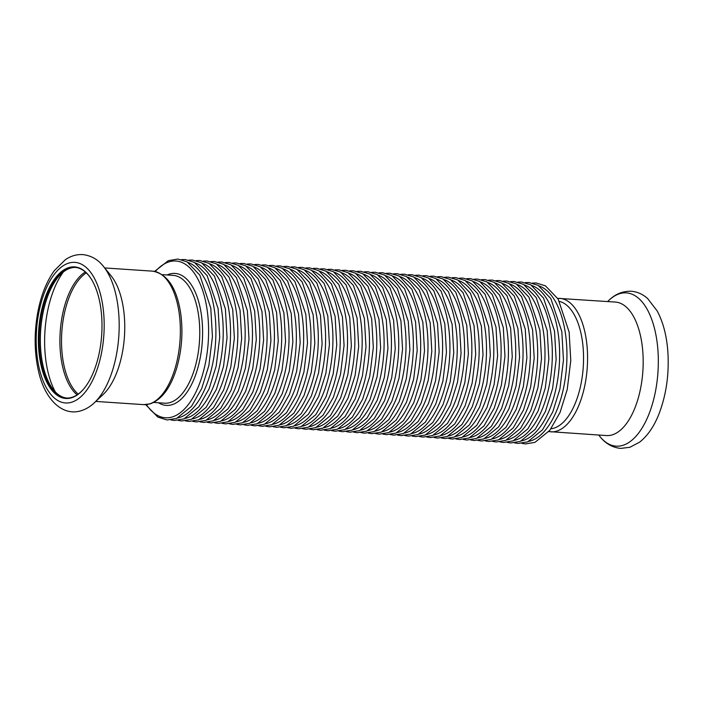 <?xml version="1.0" encoding="UTF-8"?>
<svg xmlns="http://www.w3.org/2000/svg" width="703" height="703" viewBox="0 0 703 703"><rect width="100%" height="100%" fill="white"/><g stroke="black" fill="none" stroke-linecap="round" stroke-linejoin="round"><path stroke-width="1.05" d="M557.699 298.336L615.362 302.07A66.89 32.039 93.8 0 1 643.148 364.892A66.89 32.039 93.8 0 1 612.287 434.849A66.89 32.039 93.8 0 1 606.443 435.561L548.797 431.589M559.5 301.42A64.043 30.677 93.8 0 1 583.428 363.882A64.043 30.677 93.8 0 1 553.973 428.145A64.043 30.677 93.8 0 1 550.994 428.768M94.378 402.74L103.148 394.488A66.89 32.039 -86.2 0 0 124.449 336.306A66.89 32.039 -86.2 0 0 111.083 275.813L103.482 266.472C98.112 259.548 91.232 255.593 82.831 254.6C76.565 254.266 70.731 255.971 65.309 259.732L54.351 270.62C46.978 280.831 41.626 293.828 38.322 309.592C33.99 331.262 34.104 351.992 38.647 371.79C45.115 400.244 63.059 416.703 81.355 410.649C86.1 409.128 90.441 406.492 94.378 402.74A76.812 36.793 -86.2 0 0 118.833 335.937A76.812 36.793 -86.2 0 0 103.482 266.472M71.539 397.784A65.941 31.591 -86.2 0 0 83.692 388.97A65.941 31.591 -86.2 0 0 91.056 278.696A65.941 31.591 -86.2 0 0 40.141 317.686A65.941 31.591 -86.2 0 0 71.539 397.784M91.188 278.906A65.467 31.363 -86.2 0 0 74.957 267.386A65.467 31.363 -86.2 0 0 39.298 330.621A65.467 31.363 -86.2 0 0 66.231 398.039A65.467 31.363 -86.2 0 0 71.943 397.336A65.467 31.363 -86.2 0 0 83.85 388.777M75.529 267.439A65.467 31.363 -86.2 0 0 58.314 276.903A65.467 31.363 -86.2 0 0 51.003 386.386A65.467 31.363 -86.2 0 0 66.803 398.065M58.481 276.718A65.941 31.591 -86.2 0 0 51.134 386.597M173.131 275.374A64.043 30.677 -86.2 0 1 199.476 341.324A64.043 30.677 -86.2 0 1 164.59 403.179A64.043 30.677 -86.2 0 0 170.188 402.503A64.043 30.677 -86.2 0 0 199.731 335.524A64.043 30.677 -86.2 0 0 173.131 275.374L162.226 274.645M607.62 301.552L609 300.251A76.812 36.793 93.8 0 1 657.657 347.097A76.812 36.793 93.8 0 1 622.849 445.333A76.812 36.793 93.8 0 1 599.896 436.519L598.692 435.043M559.755 298.353A66.89 32.039 93.8 0 1 587.541 361.175A66.89 32.039 93.8 0 1 556.679 431.132A66.89 32.039 93.8 0 1 550.836 431.844M71.636 402.23A70.449 33.744 -86.2 0 0 98.868 288.836A70.449 33.744 -86.2 0 0 40.036 306.983A70.449 33.744 -86.2 0 0 71.636 402.23M63.375 271.956A75.08 35.967 -86.2 0 0 55.361 391.966M85.335 271.991A65.071 31.169 -86.2 0 0 60.194 332.018A65.071 31.169 -86.2 0 0 77.128 394.858M86.302 272.869A64.518 30.906 -86.2 0 0 61.802 332.124A64.518 30.906 -86.2 0 0 78.2 394.111M149.467 403.926A66.89 32.039 -86.2 0 0 180.328 333.969A66.89 32.039 -86.2 0 0 152.542 271.147C167.191 273.801 176.541 287.615 180.574 312.571C183.219 331.341 181.936 349.804 176.725 367.959C170.785 387.485 161.971 399.445 150.301 403.83L143.623 404.629A66.89 32.039 -86.2 0 0 149.467 403.926M528.779 441.379A78.56 37.637 -86.2 0 0 566.583 365.85A78.56 37.637 -86.2 0 0 539.166 285.963M521.468 440.895A78.56 37.637 -86.2 0 0 559.272 365.367A78.56 37.637 -86.2 0 0 531.846 285.48M514.148 440.403A78.56 37.637 -86.2 0 0 551.96 364.875A78.56 37.637 -86.2 0 0 524.535 284.987M506.837 439.92A78.56 37.637 -86.2 0 0 544.64 364.391A78.56 37.637 -86.2 0 0 517.223 284.504M499.525 439.428A78.56 37.637 -86.2 0 0 537.329 363.899A78.56 37.637 -86.2 0 0 509.912 284.012M492.214 438.936A78.56 37.637 -86.2 0 0 530.018 363.407A78.56 37.637 -86.2 0 0 502.592 283.52M484.894 438.452A78.56 37.637 -86.2 0 0 522.707 362.924A78.56 37.637 -86.2 0 0 495.281 283.037M477.583 437.96A78.56 37.637 -86.2 0 0 515.387 362.432A78.56 37.637 -86.2 0 0 487.97 282.544M470.272 437.477A78.56 37.637 -86.2 0 0 508.076 361.94A78.56 37.637 -86.2 0 0 480.659 282.052M462.961 436.985A78.56 37.637 -86.2 0 0 500.764 361.456A78.56 37.637 -86.2 0 0 473.347 281.569M455.649 436.493A78.56 37.637 -86.2 0 0 493.453 360.964A78.56 37.637 -86.2 0 0 466.027 281.077M448.329 436.009A78.56 37.637 -86.2 0 0 486.142 360.481A78.56 37.637 -86.2 0 0 458.716 280.594M441.018 435.517A78.56 37.637 -86.2 0 0 478.822 359.989A78.56 37.637 -86.2 0 0 451.405 280.102M433.707 435.025A78.56 37.637 -86.2 0 0 471.511 359.497A78.56 37.637 -86.2 0 0 444.094 279.609M426.396 434.542A78.56 37.637 -86.2 0 0 464.2 359.013A78.56 37.637 -86.2 0 0 436.783 279.126M419.085 434.05A78.56 37.637 -86.2 0 0 456.888 358.521A78.56 37.637 -86.2 0 0 429.463 278.634M411.765 433.566A78.56 37.637 -86.2 0 0 449.569 358.038A78.56 37.637 -86.2 0 0 422.151 278.151M404.453 433.074A78.56 37.637 -86.2 0 0 442.257 357.546A78.56 37.637 -86.2 0 0 414.84 277.659M397.142 432.582A78.56 37.637 -86.2 0 0 434.946 357.054A78.56 37.637 -86.2 0 0 407.529 277.167M389.831 432.099A78.56 37.637 -86.2 0 0 427.635 356.57A78.56 37.637 -86.2 0 0 400.209 276.683M382.511 431.607A78.56 37.637 -86.2 0 0 420.324 356.078A78.56 37.637 -86.2 0 0 392.898 276.191M375.2 431.124A78.56 37.637 -86.2 0 0 413.004 355.595A78.56 37.637 -86.2 0 0 385.587 275.708M367.889 430.631A78.56 37.637 -86.2 0 0 405.693 355.103A78.56 37.637 -86.2 0 0 378.276 275.216M360.577 430.139A78.56 37.637 -86.2 0 0 398.381 354.611A78.56 37.637 -86.2 0 0 370.964 274.724M353.266 429.656A78.56 37.637 -86.2 0 0 391.07 354.127A78.56 37.637 -86.2 0 0 363.644 274.24M345.946 429.164A78.56 37.637 -86.2 0 0 383.75 353.635A78.56 37.637 -86.2 0 0 356.333 273.748M338.635 428.681A78.56 37.637 -86.2 0 0 376.439 353.152A78.56 37.637 -86.2 0 0 349.022 273.265M331.324 428.189A78.56 37.637 -86.2 0 0 369.128 352.66A78.56 37.637 -86.2 0 0 341.711 272.773M324.013 427.696A78.56 37.637 -86.2 0 0 361.817 352.168A78.56 37.637 -86.2 0 0 334.391 272.281M316.693 427.213A78.56 37.637 -86.2 0 0 354.505 351.685A78.56 37.637 -86.2 0 0 327.08 271.797M309.382 426.721A78.56 37.637 -86.2 0 0 347.185 351.192A78.56 37.637 -86.2 0 0 319.768 271.305M302.07 426.238A78.56 37.637 -86.2 0 0 339.874 350.7A78.56 37.637 -86.2 0 0 312.457 270.813M294.759 425.746A78.56 37.637 -86.2 0 0 332.563 350.217A78.56 37.637 -86.2 0 0 305.146 270.33M287.448 425.253A78.56 37.637 -86.2 0 0 325.252 349.725A78.56 37.637 -86.2 0 0 297.826 269.838M280.128 424.77A78.56 37.637 -86.2 0 0 317.941 349.242A78.56 37.637 -86.2 0 0 290.515 269.354M272.817 424.278A78.56 37.637 -86.2 0 0 310.621 348.75A78.56 37.637 -86.2 0 0 283.204 268.862M265.506 423.786A78.56 37.637 -86.2 0 0 303.309 348.257A78.56 37.637 -86.2 0 0 275.892 268.37M258.194 423.303A78.56 37.637 -86.2 0 0 295.998 347.774A78.56 37.637 -86.2 0 0 268.572 267.887M250.874 422.811A78.56 37.637 -86.2 0 0 288.687 347.282A78.56 37.637 -86.2 0 0 261.261 267.395M243.563 422.327A78.56 37.637 -86.2 0 0 281.367 346.799A78.56 37.637 -86.2 0 0 253.95 266.912M236.252 421.835A78.56 37.637 -86.2 0 0 274.056 346.307A78.56 37.637 -86.2 0 0 246.639 266.419M228.941 421.343A78.56 37.637 -86.2 0 0 266.745 345.814A78.56 37.637 -86.2 0 0 239.328 265.927M221.63 420.86A78.56 37.637 -86.2 0 0 259.433 345.331A78.56 37.637 -86.2 0 0 232.008 265.444M214.31 420.368A78.56 37.637 -86.2 0 0 252.122 344.839A78.56 37.637 -86.2 0 0 224.696 264.952M206.998 419.884A78.56 37.637 -86.2 0 0 244.802 344.356A78.56 37.637 -86.2 0 0 217.385 264.469M199.687 419.392A78.56 37.637 -86.2 0 0 237.491 343.864A78.56 37.637 -86.2 0 0 210.074 263.976M192.376 418.9A78.56 37.637 -86.2 0 0 230.18 343.372A78.56 37.637 -86.2 0 0 202.754 263.484M185.056 418.417A78.56 37.637 -86.2 0 0 222.869 342.888A78.56 37.637 -86.2 0 0 195.443 263.001M177.745 417.925A78.56 37.637 -86.2 0 0 215.549 342.396A78.56 37.637 -86.2 0 0 188.132 262.509M158.544 402.775A66.135 31.679 -86.2 0 0 202.297 341.509A66.135 31.679 -86.2 0 0 167.086 274.97M146.391 404.603A78.56 37.637 -86.2 0 0 195.768 392.362A78.56 37.637 -86.2 0 0 202.596 290.242A78.56 37.637 -86.2 0 0 155.275 271.543M609 300.251C615.248 294.109 622.594 291.104 631.048 291.235C637.305 291.727 642.867 294.206 647.735 298.652L657.147 310.893C663.096 322.009 666.664 335.595 667.85 351.658C669.256 373.706 666.391 394.242 659.247 413.259C654.335 426.036 647.806 435.649 639.66 442.117L629.835 447.301L620.723 448.4C612.498 447.591 605.547 443.637 599.896 436.519M164.59 403.179L153.685 402.45M152.542 271.147L104.685 267.948M143.623 404.629L95.766 401.431M521.854 443.356L525.449 443.936L534.974 442.354L549.825 430.315L560.045 412.468L567.216 389.506L570.774 360.595L569.131 332.062L558.173 299.109L545.449 285.84L536.204 282.993L532.558 283.081M514.534 442.872L518.129 443.444L527.663 441.862L542.514 429.823L552.734 411.976L559.904 389.023L563.455 360.103L561.82 331.579L550.862 298.626L538.138 285.356L528.884 282.501L525.246 282.597M507.223 442.38L510.817 442.96L520.343 441.37L535.194 429.34L545.423 411.492L552.593 388.531L556.143 359.62L554.509 331.087L543.551 298.134L530.827 284.864L521.573 282.017L517.935 282.105M499.912 441.897L503.506 442.468L513.032 440.886L527.883 428.848L538.111 411L545.282 388.047L548.832 359.128L547.198 330.603L536.24 297.641L523.515 284.372L514.262 281.525L510.624 281.622M492.601 441.405L496.195 441.976L505.721 440.394L520.572 428.355L530.791 410.517L537.962 387.555L541.521 358.635L539.878 330.111L528.92 297.158L516.195 283.889L506.951 281.042L503.304 281.13M485.281 440.913L488.875 441.493L498.409 439.911L513.26 427.872L523.48 410.025L530.651 387.063L534.201 358.152L532.566 329.619L521.608 296.666L508.884 283.397L499.631 280.55L495.993 280.638M477.97 440.43L481.564 441.001L491.089 439.419L505.94 427.38L516.169 409.533L523.34 386.58L526.89 357.66L525.255 329.136L514.297 296.183L501.573 282.914L492.32 280.058L488.682 280.154M470.659 439.937L474.253 440.517L483.778 438.927L498.629 426.897L508.858 409.049L516.028 386.088L519.579 357.177L517.944 328.644L506.986 295.691L494.262 282.421L485.008 279.574L481.37 279.662M463.347 439.445L466.941 440.025L476.467 438.444L491.318 426.405L501.547 408.557L508.708 385.604L512.267 356.685L510.633 328.152L499.675 295.198L486.951 281.929L477.697 279.082L474.059 279.179M456.036 438.962L459.63 439.533L469.156 437.951L484.007 425.913L494.227 408.065L501.397 385.112L504.956 356.193L503.313 327.668L492.355 294.715L479.631 281.446L470.386 278.599L466.739 278.687M448.716 438.47L452.31 439.05L461.845 437.468L476.696 425.429L486.915 407.582L494.086 384.62L497.636 355.709L496.002 327.176L485.044 294.223L472.319 280.954L463.066 278.107L459.428 278.195M441.405 437.987L444.999 438.558L454.525 436.976L469.376 424.937L479.604 407.09L486.775 384.137L490.325 355.217L488.69 326.693L477.732 293.74L465.008 280.462L455.755 277.615L452.117 277.711M434.094 437.494L437.688 438.074L447.213 436.484L462.064 424.454L472.293 406.606L479.464 383.645L483.014 354.734L481.379 326.201L470.421 293.248L457.697 279.979L448.444 277.131L444.806 277.219M426.783 437.002L430.377 437.582L439.902 436.001L454.753 423.962L464.982 406.114L472.144 383.153L475.703 354.242L474.068 325.709L463.101 292.756L450.377 279.486L441.132 276.639L437.486 276.736M419.463 436.519L423.065 437.09L432.591 435.509L447.442 423.47L457.662 405.622L464.832 382.669L468.383 353.75L466.748 325.225L455.79 292.272L443.066 279.003L433.813 276.147L430.174 276.244M412.151 436.027L415.745 436.607L425.271 435.025L440.122 422.986L450.351 405.139L457.521 382.177L461.071 353.266L459.437 324.733L448.479 291.78L435.755 278.511L426.501 275.664L422.863 275.752M404.84 435.544L408.434 436.115L417.96 434.533L432.811 422.494L443.039 404.647L450.21 381.694L453.76 352.774L452.126 324.25L441.168 291.297L428.443 278.019L419.19 275.172L415.552 275.268M397.529 435.052L401.123 435.632L410.649 434.041L425.5 422.011L435.728 404.163L442.89 381.202L446.449 352.282L444.814 323.758L433.856 290.805L421.132 277.536L411.879 274.688L408.241 274.776M390.218 434.559L393.812 435.139L403.337 433.558L418.188 421.519L428.408 403.671L435.579 380.71L439.138 351.799L437.494 323.266L426.536 290.313L413.812 277.044L404.568 274.196L400.921 274.293M382.898 434.076L386.492 434.647L396.026 433.066L410.877 421.027L421.097 403.179L428.268 380.226L431.818 351.307L430.183 322.782L419.225 289.829L406.501 276.56L397.248 273.704L393.61 273.801M375.587 433.584L379.181 434.164L388.706 432.582L403.557 420.543L413.786 402.696L420.956 379.734L424.507 350.823L422.872 322.29L411.914 289.337L399.19 276.068L389.937 273.221L386.299 273.309M368.275 433.101L371.869 433.672L381.395 432.09L396.246 420.051L406.475 402.204L413.645 379.251L417.195 350.331L415.561 321.807L404.603 288.854L391.879 275.576L382.625 272.729L378.987 272.826M360.964 432.609L364.558 433.18L374.084 431.598L388.935 419.559L399.163 401.721L406.325 378.759L409.884 349.839L408.25 321.315L397.292 288.362L384.559 275.093L375.314 272.246L371.667 272.333M353.653 432.117L357.247 432.697L366.773 431.115L381.624 419.076L391.843 401.228L399.014 378.267L402.564 349.356L400.93 320.823L389.972 287.87L377.247 274.601L367.994 271.753L364.356 271.841M346.333 431.633L349.927 432.204L359.461 430.623L374.304 418.584L384.532 400.736L391.703 377.783L395.253 348.864L393.618 320.34L382.66 287.386L369.936 274.117L360.683 271.261L357.045 271.358M339.022 431.141L342.616 431.721L352.141 430.131L366.992 418.1L377.221 400.253L384.392 377.291L387.942 348.38L386.307 319.847L375.349 286.894L362.625 273.625L353.372 270.778L349.734 270.866M331.711 430.658L335.305 431.229L344.83 429.647L359.681 417.608L369.91 399.761L377.08 376.808L380.631 347.888L378.996 319.364L368.038 286.402L355.314 273.133L346.061 270.286L342.423 270.383M324.399 430.166L327.993 430.737L337.519 429.155L352.37 417.116L362.59 399.278L369.76 376.316L373.319 347.396L371.676 318.872L360.718 285.919L347.994 272.65L338.749 269.803L335.103 269.89M317.079 429.674L320.673 430.254L330.208 428.672L345.059 416.633L355.279 398.786L362.449 375.824L365.999 346.913L364.365 318.38L353.407 285.427L340.683 272.158L331.429 269.311L327.791 269.398M309.768 429.19L313.362 429.761L322.888 428.18L337.739 416.141L347.967 398.293L355.138 375.34L358.688 346.421L357.054 317.897L346.096 284.943L333.371 271.666L324.118 268.818L320.48 268.915M302.457 428.698L306.051 429.278L315.577 427.688L330.428 415.658L340.656 397.81L347.827 374.848L351.377 345.938L349.743 317.404L338.784 284.451L326.06 271.182L316.807 268.335L313.169 268.423M295.146 428.206L298.74 428.786L308.266 427.204L323.116 415.165L333.345 397.318L340.507 374.365L344.066 345.445L342.431 316.912L331.473 283.959L318.749 270.69L309.496 267.843L305.849 267.94M287.835 427.723L291.429 428.294L300.954 426.712L315.805 414.673L326.025 396.826L333.196 373.873L336.755 344.953L335.111 316.429L324.153 283.476L311.429 270.207L302.185 267.351L298.538 267.448M280.515 427.231L284.109 427.811L293.643 426.229L308.494 414.19L318.714 396.343L325.884 373.381L329.435 344.47L327.8 315.937L316.842 282.984L304.118 269.715L294.865 266.868L291.227 266.955M273.203 426.747L276.797 427.319L286.323 425.737L301.174 413.698L311.403 395.851L318.573 372.898L322.123 343.978L320.489 315.454L309.531 282.501L296.807 269.223L287.553 266.375L283.915 266.472M265.892 426.255L269.486 426.835L279.012 425.245L293.863 413.215L304.091 395.367L311.262 372.405L314.812 343.495L313.178 314.962L302.22 282.008L289.495 268.739L280.242 265.892L276.604 265.98M258.581 425.763L262.175 426.343L271.701 424.761L286.552 412.723L296.771 394.875L303.942 371.913L307.501 343.002L305.858 314.469L294.9 281.516L282.175 268.247L272.931 265.4L269.284 265.497M251.261 425.28L254.855 425.851L264.39 424.269L279.24 412.23L289.46 394.383L296.631 371.43L300.181 342.51L298.547 313.986L287.589 281.033L274.864 267.764L265.611 264.908L261.973 265.005M243.95 424.788L247.544 425.368L257.07 423.786L271.92 411.747L282.149 393.9L289.32 370.938L292.87 342.027L291.235 313.494L280.277 280.541L267.553 267.272L258.3 264.425L254.662 264.513M236.639 424.304L240.233 424.876L249.758 423.294L264.609 411.255L274.838 393.408L282.008 370.455L285.559 341.535L283.924 313.011L272.966 280.058L260.242 266.78L250.989 263.933L247.351 264.029M229.327 423.812L232.921 424.392L242.447 422.802L257.298 410.763L267.527 392.924L274.688 369.963L278.247 341.043L276.613 312.519L265.655 279.566L252.931 266.296L243.677 263.449L240.039 263.537M222.016 423.32L225.61 423.9L235.136 422.318L249.987 410.28L260.207 392.432L267.377 369.47L270.936 340.56L269.293 312.027L258.335 279.073L245.611 265.804L236.366 262.957L232.719 263.054M214.696 422.837L218.29 423.408L227.825 421.826L242.676 409.787L252.895 391.94L260.066 368.987L263.616 340.067L261.982 311.543L251.024 278.59L238.299 265.321L229.046 262.465L225.408 262.562M207.385 422.345L210.979 422.925L220.505 421.334L235.356 409.304L245.584 391.457L252.755 368.495L256.305 339.584L254.671 311.051L243.713 278.098L230.988 264.829L221.735 261.982L218.097 262.07M200.074 421.862L203.668 422.433L213.194 420.851L228.044 408.812L238.273 390.965L245.444 368.012L248.994 339.092L247.359 310.568L236.401 277.615L223.677 264.337L214.424 261.49L210.786 261.586M192.763 421.369L196.357 421.941L205.882 420.359L220.733 408.32L230.962 390.481L238.124 367.52L241.683 338.6L240.039 310.076L229.081 277.123L216.357 263.853L207.113 261.006L203.466 261.094M185.443 420.877L189.037 421.457L198.571 419.876L213.422 407.837L223.642 389.989L230.812 367.028L234.363 338.117L232.728 309.584L221.77 276.631L209.046 263.361L199.793 260.514L196.155 260.602M178.131 420.394L181.726 420.965L191.251 419.383L206.102 407.345L216.331 389.497L223.501 366.544L227.051 337.625L225.417 309.1L214.459 276.147L201.735 262.878L192.481 260.022L188.843 260.119M170.82 419.902L174.414 420.482L183.94 418.891L198.791 406.861L209.019 389.014L216.19 366.052L219.74 337.141L218.106 308.608L207.148 275.655L194.423 262.386L185.17 259.539L181.532 259.627M145.679 404.647L157.841 417.099L167.103 419.99L176.629 418.408L191.48 406.369L201.708 388.522L208.87 365.569L212.429 336.649L210.795 308.125L199.837 275.163L187.112 261.894L177.859 259.047L168.316 260.672L154.59 271.402"/></g></svg>
